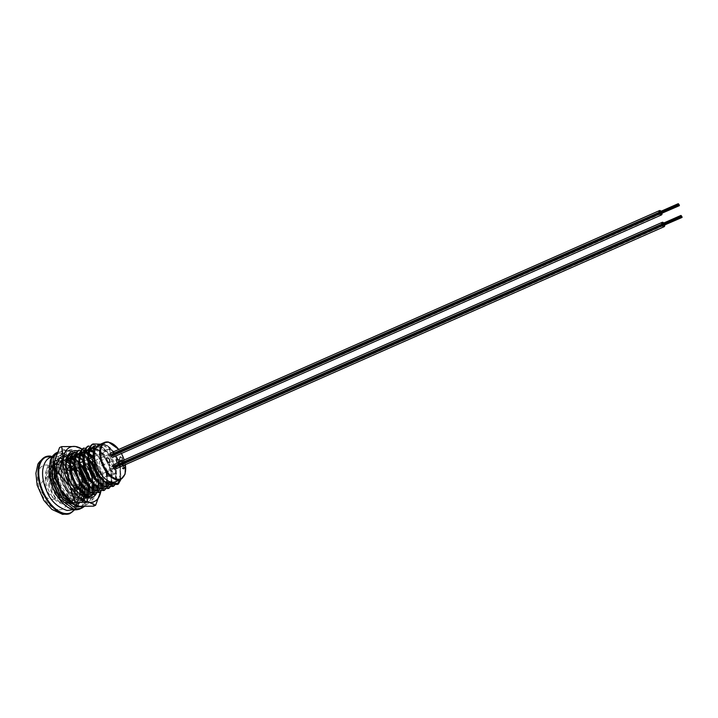 <?xml version="1.0" encoding="UTF-8"?>
<svg xmlns="http://www.w3.org/2000/svg" width="718" height="718" viewBox="0 0 718 718"><rect width="100%" height="100%" fill="white"/><g stroke="black" fill="none" stroke-linecap="round" stroke-linejoin="round"><path stroke-width="0.54" stroke-dasharray="3.59 2.69" d="M101.462 465.542A2.378 1.292 66.2 0 0 101.884 465.488A2.378 1.292 66.2 0 0 102.243 463.146A2.378 1.292 66.2 0 0 100.385 461.082A2.378 1.292 66.2 0 0 99.964 461.127A2.378 1.292 66.2 0 0 99.605 463.469A2.378 1.292 66.2 0 0 101.462 465.542M117.42 462.984A2.378 1.292 66.2 0 0 118.479 463.657A2.378 1.292 66.2 0 0 118.91 463.604A2.378 1.292 66.2 0 0 119.457 462.087M111.164 466.888A2.378 1.292 66.2 0 0 111.595 466.835A2.378 1.292 66.2 0 0 111.954 464.492A2.378 1.292 66.2 0 0 110.096 462.419A2.378 1.292 66.2 0 0 109.666 462.473A2.378 1.292 66.2 0 0 109.307 464.815A2.378 1.292 66.2 0 0 111.164 466.888M115.553 481.787A20.239 10.994 66.2 0 0 118.614 461.88A20.239 10.994 66.2 0 0 102.827 444.307A20.239 10.994 66.2 0 0 99.201 444.765M62.78 503.946A20.239 10.994 -113.8 0 1 46.984 486.382A20.239 10.994 -113.8 0 1 50.045 466.476A20.239 10.994 -113.8 0 1 53.67 466.018A20.239 10.994 -113.8 0 1 69.466 483.591A20.239 10.994 -113.8 0 1 66.406 503.498A20.239 10.994 -113.8 0 1 62.78 503.946M66.209 502.429A20.239 10.994 -113.8 0 1 50.413 484.865A20.239 10.994 -113.8 0 1 53.482 464.959A20.239 10.994 -113.8 0 1 57.099 464.51A20.239 10.994 -113.8 0 1 72.895 482.074A20.239 10.994 -113.8 0 1 69.834 501.981A20.239 10.994 -113.8 0 1 66.209 502.429M59.773 502.079C48.689 493.167 43.313 468.307 51.911 462.123L50.161 462.895A23.811 12.933 -113.8 0 0 47.379 481.491A23.811 12.933 -113.8 0 0 59.585 502.16L59.773 502.079C65.114 502.07 69.081 502.654 71.683 503.839C75.57 500.222 76.395 494.011 74.142 485.197L74.376 498.247L70.983 502.124L67.483 502.483L57.853 495.294L51.454 480.728L52.369 467.176L56.435 463.002L60.402 462.437L69.134 467.014M64.342 500.06C53.258 491.148 47.882 466.287 56.48 460.103L55.681 460.462C47.083 466.646 52.459 491.507 63.543 500.419L64.342 500.06C70.337 500.069 74.618 500.796 77.176 502.259L76.377 502.618C79.851 499.01 80.524 492.934 78.379 484.372L75.928 485.449L74.142 485.197L78.379 484.372M68.919 498.041C57.835 489.129 52.459 464.268 61.048 458.084L60.249 458.443C51.651 464.627 57.027 489.488 68.111 498.4L68.919 498.041C74.905 498.05 79.186 498.777 81.753 500.24L80.946 500.599C88.52 494.873 82.076 470.478 69.96 462.024L70.759 461.665L73.712 464.259M73.487 496.021C62.403 487.109 57.027 462.248 65.625 456.065L64.817 456.424C56.219 462.607 61.604 487.468 72.689 496.38L73.487 496.021C79.483 496.021 83.755 496.757 86.322 498.22L85.523 498.579C93.089 492.853 86.645 468.459 74.528 460.005L75.336 459.646L78.28 462.239M94.668 494.54C102.234 488.814 95.79 464.42 83.674 455.966C77.293 456.19 72.536 455.67 69.395 454.404C60.797 460.588 66.173 485.449 77.257 494.361L78.065 494.002L74.035 489.595L66.63 472.982L66.083 463.056M69.134 466.278L66.191 463.684L63.722 464.779A23.811 12.933 -113.8 0 1 75.928 485.449M69.727 466.888L79.177 484.013L80.38 490.95M80.416 491.74L79.357 498.956L77.176 502.259M74.349 464.923L79.994 472.812M83.073 479.795L84.948 488.931M84.993 489.721L84.805 493.508M84.706 494.146L83.934 496.937L81.753 500.24M78.917 462.904L81.726 466.323M87.65 477.766L89.526 486.912M89.562 487.701L89.382 491.489M89.274 492.126L87.713 496.515M87.345 497.062L86.322 498.22M90.091 496.56C97.666 490.834 91.213 466.44 79.106 457.985L79.904 457.626L82.848 460.22M83.494 460.884L89.14 468.773M92.218 475.747L94.094 484.892M94.13 485.682L93.95 489.47M93.852 490.107L92.281 494.496M83.674 455.966L84.482 455.607L87.425 458.201M88.063 458.865L90.872 462.284M97.468 475.926L98.33 479.884M98.554 481.527L98.671 482.873M98.707 483.663L98.528 487.45M98.42 488.087L96.858 492.476A25.157 13.66 66.2 0 0 97.253 476.474A25.157 13.66 66.2 0 0 96.041 472.345M99.237 492.521C106.811 486.795 100.358 462.401 88.251 453.947L89.05 453.588C85.918 452.322 81.152 451.801 74.771 452.026M92.748 456.971L102.037 473.916L103.239 480.854M103.275 481.643L103.096 485.431M102.997 486.068L101.426 490.457M103.814 490.502C111.38 484.776 104.936 460.382 92.819 451.927L93.627 451.568L98.07 455.795L106.614 471.897L107.664 483.411M107.565 484.049L105.995 488.437M108.382 488.482C115.957 482.756 109.504 458.362 97.397 449.908L98.195 449.549L102.647 453.776L111.182 469.877L111.362 484.821L110.572 486.418M112.95 486.463C120.525 480.728 114.081 456.343 101.965 447.888L102.773 447.529L107.215 451.757L115.76 467.858L115.939 482.801L115.14 484.399M117.528 484.444C125.094 478.709 118.649 454.323 106.542 445.869L107.341 445.51L111.793 449.737L120.328 465.838L120.974 479.391M120.068 479.795L119.87 465.004L112.322 450.949L101.543 444.262L97.585 444.828L94.202 447.799M111.604 484.147L115.517 480.073L115.293 467.023L107.754 452.968L96.975 446.282L95.108 446.282M89.535 449.962L88.188 453.004M107.036 486.167L109.603 484.417M109.98 483.923L110.949 482.092L110.725 469.042L103.177 454.988L93.861 448.562M90.055 448.373L89.328 448.544M84.957 451.981L83.611 455.024M102.459 488.186L105.025 486.436M105.402 485.942L106.363 484.147M106.713 483.106L106.147 471.062L98.608 457.007L92.927 452.143M89.364 450.608L88.691 450.446M85.487 450.392L84.76 450.563M80.389 454L79.043 457.043M97.89 490.206L100.457 488.455M100.834 487.962L101.965 485.691M102.144 485.126L102.701 481.168M102.71 480.288L101.579 473.081L94.031 459.026L92.38 457.285M88.817 454.44L88.072 454M87.937 453.92L84.123 452.466M80.919 452.412L80.183 452.582M75.812 456.02L74.466 459.062M93.313 492.225L95.889 490.475M96.266 489.981L97.397 487.71M97.567 487.145L98.133 483.187M98.133 482.308L98.07 480.97M97.98 480.037L97.253 476.025M90.594 462.41L87.811 459.305M87.416 458.937L83.503 456.02M83.369 455.939L79.545 454.485M76.341 454.431L75.614 454.602M71.244 458.039L69.897 461.082M88.745 494.244L91.312 492.494M91.689 492.001L92.819 489.73M92.999 489.164L93.555 485.206M93.564 484.327L91.689 474.777M89.508 469.841L83.234 461.324M82.848 460.956L78.926 458.039M78.792 457.958L74.977 456.504M71.773 456.451L71.037 456.621M66.666 460.058L66.083 461.118L65.167 474.67L71.567 489.236L81.206 496.425L83.835 496.362M84.177 496.264L86.743 494.514M87.12 494.02L88.251 491.749M88.422 491.184L88.987 487.226M88.987 486.346L87.111 476.797M81.448 466.449L78.666 463.343M78.271 462.975L74.358 460.058M74.223 459.978L70.4 458.524M67.196 458.47L65.58 458.964L61.515 463.137L60.599 476.689L66.998 491.256L76.629 498.445L80.129 498.086L83.683 493.769M83.853 493.212L84.419 489.245M84.419 488.366L82.543 478.816M80.362 473.88L74.098 465.363M73.703 464.995L69.781 462.078M69.646 461.997L64.97 460.417L61.003 460.983L56.937 465.156L56.022 478.709L62.421 493.275L72.06 500.464L75.552 500.105L78.944 496.228L79.842 491.265M79.842 490.385L79.779 489.048M79.734 488.491L78.72 483.178L71.172 469.123L69.233 467.104M66.191 463.684C63.049 462.428 58.293 461.907 51.911 462.123M70.759 461.665C67.627 460.4 62.861 459.888 56.48 460.103M75.336 459.646C72.195 458.38 67.438 457.869 61.048 458.084M79.904 457.626C76.772 456.361 72.006 455.84 65.625 456.065M84.482 455.607C81.34 454.341 76.584 453.821 70.193 454.045M93.627 451.568L88.718 450.348M98.195 449.549C95.054 448.283 90.297 447.763 83.916 447.987M102.773 447.529C99.631 446.264 94.866 445.743 88.485 445.968M107.341 445.51L102.109 444.245M87.686 446.327C90.818 447.583 95.584 448.104 101.965 447.888M83.108 448.346C86.25 449.603 91.007 450.123 97.397 449.908M78.54 450.365C81.672 451.631 86.438 452.143 92.819 451.927M73.963 452.385C77.104 453.65 81.861 454.162 88.251 453.947M83.333 496.165L77.257 494.361M64.817 456.424C67.959 457.689 72.724 458.21 79.106 457.985M85.523 498.579C79.527 498.57 75.255 497.843 72.689 496.38M60.249 458.443C63.39 459.708 68.147 460.229 74.528 460.005M80.946 500.599C74.959 500.59 70.678 499.863 68.111 498.4M55.681 460.462C58.813 461.728 63.579 462.248 69.96 462.024M76.377 502.618C70.382 502.618 66.11 501.882 63.543 500.419M119.87 465.004C116.37 453.255 110.743 446.183 102.988 443.805L98.707 444.325L94.641 448.508L93.726 462.051L100.125 476.617L109.764 483.815L113.256 483.456L116.648 479.57L116.424 466.529L108.876 452.466L98.106 445.779L95.377 445.932M88.79 454.826L89.158 464.07L95.557 478.637L105.187 485.835L108.687 485.476L110.267 484.399M110.635 484.022L112.08 481.59L111.846 468.549L104.307 454.485L94.157 447.888M90.154 448.14L89.364 448.463M84.221 456.845L84.58 466.099L90.98 480.656L100.619 487.854L104.11 487.495L105.699 486.418M106.058 486.041L107.233 484.246M107.592 483.385L107.278 470.568L99.73 456.504L93.098 451.119M89.544 449.899L88.879 449.809M85.577 450.159L84.787 450.482M79.653 458.865L80.012 468.118L86.411 482.675L96.041 489.873L99.542 489.514L101.13 488.437M101.489 488.06L102.782 485.996M103.015 485.404L103.751 482.011M103.796 481.41L102.701 472.588L95.162 458.533L92.712 456.047M88.906 453.336L88.188 452.977M84.975 451.918L84.302 451.828M81.008 452.178L80.219 452.502M75.076 460.884L75.435 470.137L81.843 484.695L91.473 491.893L94.964 491.534L96.553 490.457M96.912 490.08L98.204 488.016M98.447 487.423L99.183 484.031M99.228 483.429L98.375 475.522M97.738 473.306L94.659 466.332M91.716 461.916L88.933 458.802M88.888 458.757L88 457.949M87.452 457.474L83.62 454.997M80.425 453.947L79.734 453.848M76.431 454.198L75.641 454.521M70.508 462.904L70.867 472.157L77.266 486.714L86.896 493.912L90.396 493.553L91.985 492.476M92.344 492.108L93.636 490.035M93.87 489.443L94.605 486.05M94.65 485.449L93.807 477.551M93.169 475.325L90.091 468.351M88.197 465.354L83.432 459.969M82.875 459.493L79.043 457.016M75.848 455.966L75.157 455.867M71.863 456.217L71.073 456.54M66.065 464.169L66.298 474.176L72.697 488.734L82.328 495.932L85.828 495.573L87.408 494.496M87.775 494.128L89.059 492.063M89.301 491.462L90.037 488.069M90.082 487.468L89.229 479.57M88.592 477.344L85.514 470.371M82.57 465.955L79.788 462.841M79.743 462.796L78.854 461.988M78.307 461.512L74.475 459.035M71.261 457.976L70.588 457.887M67.295 458.237L62.637 462.643L61.721 476.196L68.12 490.753L77.759 497.951L81.251 497.592L84.491 494.083M84.724 493.481L85.46 490.089M85.514 489.488L84.661 481.59M84.024 479.364L80.946 472.39M79.052 469.392L74.286 464.007M73.73 463.532L69.897 461.055M66.702 460.005L62.134 460.48L58.068 464.663L57.153 478.215L63.552 492.772L73.182 499.97L76.682 499.611L80.075 495.725L80.892 492.108M80.937 491.507L80.972 490.385M80.82 487.621L79.842 482.684L72.303 468.63L69.718 466.027M69.161 465.551L61.524 461.934L57.557 462.5L53.491 466.682L52.576 480.234L58.975 494.792L68.614 501.99L72.105 501.631L75.498 497.745L75.273 484.704M102.988 443.805L101.92 443.562M92.254 444.307C95.395 445.564 100.152 446.084 106.542 445.869M63.722 464.779L50.161 462.895M59.585 502.16L71.683 503.839M121.997 458.865L122.096 457.797L120.005 456.576L119.107 459.224L119.852 459.789L119.439 459.098L120.032 457.151L121.809 458.03L121.997 458.865L122.554 458.775L122.096 457.797M122.284 457.725L120.005 456.576L119.305 459.161L119.771 460.005L119.978 457.178L121.809 458.03M123.388 461.638A20.239 10.994 -113.8 0 0 123.245 461.144L121.234 461.342L121.566 460.417L123.038 459.834A20.616 11.201 -113.8 0 0 122.859 459.332L119.762 460.705A20.616 11.201 -113.8 0 1 119.933 461.207L121.27 460.615A20.616 11.201 -113.8 0 1 121.279 460.624L121.189 461.647L122.374 462.195L123.604 461.647L121.925 462.293L121.189 461.647M123.245 461.144L121.234 461.342L123.038 459.834M120.974 461.656L121.064 460.66A20.239 10.994 -113.8 0 1 121.064 460.66L119.727 461.234A20.239 10.994 -113.8 0 0 119.547 460.741L122.652 459.376A20.239 10.994 -113.8 0 1 122.823 459.861M121.028 464.223L120.866 463.586L121.028 464.223M121.216 463.783L121.252 464.25L121.216 463.783M123.604 462.428A20.239 10.994 -113.8 0 1 123.729 462.922L121.629 463.846A20.239 10.994 -113.8 0 0 121.504 463.352L123.828 462.446L121.504 463.352M124.313 465.937A20.239 10.994 -113.8 0 0 124.241 465.461L122.329 465.659L122.76 464.752L124.25 464.25A20.616 11.201 -113.8 0 0 124.142 463.747L122.042 464.681A20.616 11.201 -113.8 0 1 122.132 465.076L122.266 466.027L123.325 466.565L124.555 466.027L123.325 466.565L122.033 465.964L123.092 466.485L122.033 465.964L122.491 464.968M124.241 465.461L123.29 466.063L122.329 465.659L124.25 464.25M122.257 464.914L121.898 465.022A20.239 10.994 -113.8 0 0 121.818 464.636L123.909 463.711A20.239 10.994 -113.8 0 1 124.017 464.196M123.299 469.034L124.564 468.522A20.239 10.994 -113.8 0 0 124.537 468.082L123.837 466.754L123.209 468.594L122.5 467.553L122.365 468.477L123.299 469.034M123.451 468.719L122.742 467.651L122.607 468.594L123.541 469.168L124.806 468.657A20.616 11.201 -113.8 0 0 124.779 468.208L123.837 466.754L123.209 468.594M123.164 468.612L122.679 468.262L123.164 468.612M124.761 467.364L124.079 466.853L124.761 467.364M123.792 468.342L124.088 467.355L124.034 468.468M123.29 466.063L122.563 465.731L123.29 466.063M124.483 465.533A20.616 11.201 -113.8 0 1 124.555 466.027M121.728 463.379A20.616 11.201 -113.8 0 1 121.863 463.873L121.629 463.846M121.863 463.873L123.729 462.922M123.828 462.446A20.616 11.201 -113.8 0 1 123.954 462.948M122.266 461.665L121.45 461.324L122.266 461.665M123.46 461.144A20.616 11.201 -113.8 0 1 123.604 461.647M122.006 457.958L122.204 458.82M106.982 471.834A1.983 1.077 66.2 0 0 106.632 471.879A1.983 1.077 66.2 0 0 106.246 473.53A1.983 1.077 66.2 0 0 107.879 475.558A1.983 1.077 66.2 0 0 108.23 475.513A1.983 1.077 66.2 0 0 108.624 473.862A1.983 1.077 66.2 0 0 106.982 471.834M77.598 489.021A1.983 1.077 -113.8 0 1 77.4 489.021A1.983 1.077 -113.8 0 1 76.853 488.77A1.983 1.077 -113.8 0 1 75.695 486.598M76.054 485.395A1.983 1.077 -113.8 0 1 76.153 485.341A1.983 1.077 -113.8 0 1 76.503 485.296A1.983 1.077 -113.8 0 1 78.02 486.912A1.983 1.077 -113.8 0 1 77.858 488.913A11.901 6.462 66.2 0 0 77.894 488.913M67.079 472.229A11.901 6.462 66.2 0 0 76.853 488.77A11.901 6.462 66.2 0 0 77.364 488.868A11.901 6.462 66.2 0 0 77.858 488.913M70.579 466.601A11.901 6.462 66.2 0 0 69.879 466.826A11.901 6.462 66.2 0 0 69.772 466.871L69.879 466.826M73.218 470.084A1.983 1.077 66.2 0 0 73.631 468.54A1.983 1.077 66.2 0 0 72.518 466.655A11.901 6.462 66.2 0 0 72.006 466.556A11.901 6.462 66.2 0 0 71.504 466.52M102.45 452.95A1.983 1.077 66.2 0 0 102.1 452.995A1.983 1.077 66.2 0 0 101.705 454.647A1.983 1.077 66.2 0 0 103.347 456.666A1.983 1.077 66.2 0 0 103.697 456.621A1.983 1.077 66.2 0 0 104.083 454.97A1.983 1.077 66.2 0 0 102.45 452.95M78.54 488.877A11.901 6.462 66.2 0 0 79.492 488.608A11.901 6.462 66.2 0 0 81.43 477.29A11.901 6.462 66.2 0 0 72.518 466.655A1.983 1.077 66.2 0 0 71.971 466.413M109.558 449.674L107.179 449.351L108.427 454.557L110.805 454.88L109.558 449.674L103.464 452.367L101.085 452.044L102.333 457.249L104.711 457.572L103.464 452.367M110.805 454.88L104.711 457.572M107.179 449.351L101.085 452.044M108.427 454.557L102.333 457.249M105.618 470.927L106.865 476.133L109.244 476.465L108.624 473.862L107.996 471.259L105.618 470.927L111.712 468.235L112.959 473.44L106.865 476.133M112.959 473.44L115.347 473.772L114.09 468.567L107.996 471.259M115.347 473.772L109.244 476.465M114.09 468.567L111.712 468.235M111.299 454.494L111.478 455.23L111.299 454.494M660.255 213.237L111.443 455.239L660.255 213.237L659.869 211.792M678.465 204.307L111.425 454.35L111.927 456.163L111.425 454.35L660.237 212.357M660.013 213.031L111.317 455.383L659.887 212.681M660.587 213.82L111.927 456.163L660.587 213.82L660.309 213.219M111.972 455.652L111.757 454.934L111.972 455.652M660.632 213.3L660.246 211.855L660.748 213.659L111.999 455.643L678.887 205.249M679.048 205.492L112.25 455.858L111.748 454.045L112.25 455.858L111.918 454.772L112.214 455.858L660.91 213.506L660.578 212.429L660.91 213.506M112.457 456.074L112.08 454.62L112.457 456.074M661.152 213.722L112.493 456.065L661.009 213.632M661.036 213.354L679.291 205.303M111.793 454.916L111.586 454.198L111.793 454.916M660.946 212.995L660.74 212.277L660.946 212.995L112.322 455.338L679.201 204.935M679.273 204.818L112.322 454.835L661.134 212.833M112.798 457.285A2.378 1.292 66.2 0 0 113.157 454.943A2.378 1.292 66.2 0 0 111.299 452.87A2.378 1.292 66.2 0 0 110.877 452.923M661.996 213.345A2.378 1.292 66.2 0 0 661.072 211.254M660.013 212.528L678.304 204.459M678.941 204.235L660.74 212.277M113.991 466.251L114.288 467.346L113.875 465.901L662.624 223.917L113.965 466.26M680.906 215.849L114.027 466.242L662.57 223.549M681.158 216.064L114.117 466.108L114.62 467.921L114.117 466.108L662.929 224.106M662.947 224.994L114.288 467.346L662.947 224.994L662.651 223.908M662.705 224.788L114.009 467.14L662.579 224.429M663.288 225.569L114.62 467.921L663.288 225.569L663.001 224.976M114.665 467.4L114.449 466.682L114.665 467.4M663.324 225.057L662.938 223.603L663.441 225.416L114.692 467.4L681.579 217.007M681.741 217.249L114.943 467.606L114.44 465.803L114.943 467.606L114.611 466.529L114.907 467.615L663.603 225.264L663.27 224.187L663.603 225.264M115.158 467.822L114.772 466.377L115.158 467.822M663.845 225.47L115.185 467.822L663.701 225.389M663.728 225.111L663.432 224.025L663.728 225.111L115.104 467.454L681.983 217.06M114.485 466.673L114.279 465.955L114.485 466.673M681.965 216.576L115.015 466.583L663.827 224.59M115.49 469.034A2.378 1.292 66.2 0 0 115.849 466.691A2.378 1.292 66.2 0 0 113.991 464.627A2.378 1.292 66.2 0 0 113.57 464.681M664.688 225.102A2.378 1.292 66.2 0 0 663.764 223.011M662.741 224.267L680.996 216.217M681.633 215.983L663.432 224.025M86.896 476.384A25.157 13.66 -113.8 0 1 88.861 492.404A25.157 13.66 -113.8 0 1 78.684 501.99A25.157 13.66 -113.8 0 1 57.952 476.33A25.157 13.66 -113.8 0 1 67.366 454.844A25.157 13.66 -113.8 0 1 73.353 457.294A25.157 13.66 -113.8 0 1 78.298 461.611M78.872 462.248A25.157 13.66 -113.8 0 1 81.897 466.251M68.982 455.822A23.532 12.78 -113.8 0 1 74.582 458.111A23.532 12.78 -113.8 0 1 78.325 461.216M78.845 461.755A23.532 12.78 -113.8 0 1 79.734 462.733M79.815 462.832A23.532 12.78 -113.8 0 1 82.301 466.072M88.009 478.394A23.532 12.78 -113.8 0 1 89.337 486.714M89.346 487.522A23.532 12.78 -113.8 0 1 89.086 490.95A23.532 12.78 -113.8 0 1 79.572 499.916A23.532 12.78 -113.8 0 1 60.24 476.196A23.532 12.78 -113.8 0 1 68.632 455.777M73.963 452.807A23.532 12.78 66.2 0 0 73.46 452.852M88.673 496.973A23.532 12.78 -113.8 0 1 82.893 498.454A23.532 12.78 -113.8 0 1 64.028 476.447A23.532 12.78 -113.8 0 1 69.852 454.359A23.532 12.78 66.2 0 0 66.11 461.853A23.532 12.78 66.2 0 0 66.819 472.974A23.532 12.78 66.2 0 0 80.622 494.693A23.532 12.78 66.2 0 0 81.224 495.07M91.042 462.212A25.157 13.66 66.2 0 0 88.018 458.21M87.443 457.572A25.157 13.66 66.2 0 0 77.804 451.066M95.916 486.463A23.532 12.78 66.2 0 0 95.036 476.887A23.532 12.78 66.2 0 0 83.441 456.854M80.533 454.736A23.532 12.78 66.2 0 0 79.617 454.225M78.136 453.552A23.532 12.78 66.2 0 0 76.377 453.013M69.736 451.281A27.589 14.979 -113.8 0 1 92.478 479.427A27.589 14.979 -113.8 0 1 82.148 502.986A27.589 14.979 -113.8 0 1 59.397 474.84A27.589 14.979 -113.8 0 1 69.736 451.281M85.469 501.514A27.589 14.979 66.2 0 0 95.799 477.955A27.589 14.979 66.2 0 0 73.056 449.818A27.589 14.979 66.2 0 0 62.726 473.368A27.589 14.979 66.2 0 0 85.469 501.514M93.026 494.514A23.532 12.78 66.2 0 0 95.198 490.412M95.359 489.82A23.532 12.78 66.2 0 0 95.88 486.912M72.24 454.341A23.532 12.78 -113.8 0 1 72.312 454.35A23.532 12.78 -113.8 0 1 82.848 461.028M83.144 461.36A23.532 12.78 -113.8 0 1 92.523 483.142M92.595 487.953A23.532 12.78 -113.8 0 1 92.487 488.976M92.407 489.532A23.532 12.78 -113.8 0 1 89.158 496.551M80.838 448.256L82.247 449.495L80.174 450.41L66.334 450.545L59.576 447.547M82.247 449.495L94.273 462.58L99.237 478.798L97.163 479.714L85.128 466.619L80.174 450.41M99.237 478.798L100.897 490.924A29.752 16.155 -113.8 0 1 100.834 491.3M93.555 506.163L91.823 494.505L97.163 479.714M101.202 485.323A29.752 16.155 -113.8 0 1 100.969 490.457A29.752 16.155 -113.8 0 1 100.897 490.915L100.897 490.924M91.15 457.824A29.752 16.155 -113.8 0 1 94.273 462.58A29.752 16.155 -113.8 0 1 100.466 478.942L96.679 480.611M101.13 483.905A29.752 16.155 -113.8 0 1 101.184 484.758M83.405 449.98A29.752 16.155 -113.8 0 1 84.347 450.689M84.616 450.913A29.752 16.155 -113.8 0 1 85.146 451.344M86.842 452.878A29.752 16.155 -113.8 0 1 87.928 453.982M88.063 454.126A29.752 16.155 -113.8 0 1 88.79 454.925M54.362 461.503A29.752 16.155 -113.8 0 1 66.334 450.545A29.752 16.155 -113.8 0 1 85.128 466.619A29.752 16.155 -113.8 0 1 91.823 494.505A29.752 16.155 -113.8 0 1 79.725 506.298A29.752 16.155 -113.8 0 1 72.644 503.399M62.69 455.921A1.427 1.14 -82.1 0 0 64.108 456.774L65.939 455.966A1.427 1.14 -82.1 0 0 66.711 454.144L66.119 451.667A1.418 1.131 -82.1 0 0 64.71 450.832L62.87 451.64A1.427 1.131 -82.1 0 0 62.098 453.453L62.69 455.921L52.719 461.845L51.786 478.933L60.124 497.305L72.563 506.334L74.852 506.423M69.413 463.2L60.779 458.138L60.384 455.715L61.272 453.929L63.112 453.121L64.405 453.929L64.799 456.352L63.911 458.156L61.461 459.017L69.323 463.801M84.114 506.603L86.824 502.483L86.824 483.25L76.117 462.545L63.112 453.121L69.538 455.858L76.18 461.737L80.443 467.346M58.095 509.717A23.811 12.933 -113.8 0 1 38.467 485.431A23.811 12.933 -113.8 0 1 47.379 465.102A23.811 12.933 -113.8 0 1 67.016 489.389A23.811 12.933 -113.8 0 1 58.095 509.717M108.086 441.992A20.239 10.994 -113.8 0 1 123.873 459.556A20.239 10.994 -113.8 0 1 120.812 479.462M125.327 464.69A19.646 10.662 66.2 0 0 124.196 459.987M121.378 453.489A19.646 10.662 66.2 0 0 118.739 449.45M74.349 509.762A30.461 16.541 66.2 0 0 73.855 479.462A30.461 16.541 66.2 0 0 52.279 456.603M50.879 456.172A30.937 16.801 -113.8 0 1 75.237 483.699A30.937 16.801 -113.8 0 1 69.61 513.738M45.602 486.418A11.901 6.462 66.2 0 0 55.421 498.561A11.901 6.462 66.2 0 0 57.548 498.301A11.901 6.462 66.2 0 0 59.872 488.402A11.901 6.462 66.2 0 0 50.063 476.249A11.901 6.462 66.2 0 0 47.926 476.519A11.901 6.462 66.2 0 0 45.602 486.418M64.108 456.774L59.423 457.42L54.649 462.392L53.733 478.565L61.604 495.959L68.605 502.618M74.492 504.628L77.616 504.045L81.789 499.342L82.947 493.419M82.956 492.862L82.956 491.983M82.444 486.903L81.699 483.609L72.832 466.655L69.691 463.451M77.212 505.786L81.529 500.859L81.457 484.21L72.114 466.278L60.779 458.138M62.098 453.453C38.548 448.956 51.759 507.07 73.155 508.802C93.977 513.738 82.758 460.839 60.384 455.715M62.87 451.64L57.207 452.412L59.047 451.604L57.09 452.744M79.824 509.062L84.975 503.3L84.975 484.067L74.277 463.352L61.272 453.929M64.71 450.832L65.212 450.751M66.119 451.667L55.017 458.596M82.076 506.522L87.084 500.985L87.856 486.158M87.551 484.677L86.519 480.764M80.587 468.01L74.34 460.229M74.196 460.085L64.405 453.929M66.711 454.144L56.749 460.067L55.807 477.156L57.691 483.645M70.759 502.035L76.593 504.557L85.55 499.082L86.654 494.505M86.707 493.948L86.797 490.986M86.779 490.511L85.182 481.356M85.164 481.293L80.29 470.308M78.756 467.921L74.25 462.455M73.855 462.069L64.799 456.352M65.939 455.966L61.254 456.612L56.48 461.584L55.564 477.757L63.426 495.151L75.175 503.704L79.438 503.237L83.62 498.534L83.53 482.801L74.663 465.847L69.87 461.279M69.843 461.261L63.911 458.156M101.884 465.488L109.199 462.257M111.595 466.835L118.91 463.604M50.045 466.476L53.482 464.959M98.707 444.325L97.585 444.828M113.256 483.456L112.134 483.95M108.687 485.476L107.556 485.969M104.11 487.495L102.988 487.989M99.542 489.514L98.411 490.008M94.964 491.534L93.843 492.027M90.396 493.553L89.274 494.047M85.828 495.573L84.697 496.066M66.702 458.461L65.58 458.964M81.251 497.592L80.129 498.086M62.134 460.48L61.003 460.983M76.682 499.611L75.552 500.105M57.557 462.5L56.435 463.002M72.105 501.631L70.983 502.124M66.406 503.498L69.834 501.981M125.435 464.645L124.286 459.951M121.468 453.453L118.838 449.405M52.432 456.397L64.297 464.151L73.9 479.382L77.831 496.65L74.663 509.807M109.666 462.473L116.98 459.242M99.964 461.127L107.278 457.896M106.632 471.879L98.913 475.289M97.998 475.693L94.336 477.308M93.43 477.712L89.768 479.328M88.852 479.732L85.191 481.347M84.284 481.751L80.622 483.367M79.707 483.77L76.153 485.341M77.876 489.317L57.548 498.301A11.901 11.901 0 0 1 40.953 489.057A11.901 11.901 0 0 1 47.926 476.519L69.134 467.158M102.1 452.995L92.757 457.115M88.888 458.829L88.09 459.179M87.425 459.475L83.512 461.198M79.743 462.868L78.944 463.218M78.289 463.514L74.376 465.237M103.697 456.621L93.304 461.216M89.499 462.895L88.691 463.254M87.856 463.622L84.123 465.273M80.353 466.933L79.545 467.292M78.711 467.66L74.977 469.312M78.63 488.985L79.492 488.608M108.23 475.513L101.256 478.592M95.907 480.952L92.11 482.631M91.33 482.972L87.533 484.65M86.761 485L82.965 486.669M82.184 487.019L78.397 488.689M659.995 212.142L678.214 204.091M660.327 212.716L678.546 204.675M660.165 212.878L678.393 204.827M660.416 213.084L678.636 205.034M660.506 213.452L678.725 205.402M660.748 213.659L678.887 205.653M660.82 213.138L679.04 205.097M660.578 212.932L678.797 204.881M660.488 212.564L678.707 204.513M660.398 212.196L678.618 204.154M660.56 212.043L678.779 203.993M660.641 212.411L678.869 204.361M660.731 212.779L678.959 204.729M660.892 212.618L679.111 204.576M660.982 212.483L679.183 204.442M660.829 212.636L679.031 204.594M660.578 212.429L678.779 204.388M660.488 212.061L678.698 204.02M660.407 211.693L678.241 203.822M660.246 211.855L678.268 203.885M660.336 212.214L678.537 204.172M660.416 212.582L678.627 204.54M660.668 212.797L678.869 204.756M660.91 213.004L679.12 204.962M661 213.372L679.201 205.33M660.757 213.156L678.959 205.115M660.596 213.318L678.797 205.276M660.506 212.95L678.707 204.908M660.345 213.102L678.555 205.061M660.434 213.47L111.775 455.813L660.434 213.47M660.102 212.896L678.304 204.854M660.264 212.734L678.465 204.693M659.86 212.681L111.2 455.032L659.86 212.681M660.174 212.375L678.375 204.334M659.923 212.16L111.263 454.512L659.923 212.16M660.084 212.007L678.286 203.966M659.842 211.792L111.182 454.144L659.842 211.792M663.019 224.474L681.238 216.423M662.858 224.626L681.086 216.585M663.109 224.842L681.328 216.791M663.199 225.21L681.418 217.159M663.441 225.416L681.579 217.41M663.513 224.896L681.732 216.845M663.27 224.689L681.49 216.639M663.181 224.321L681.4 216.271M663.091 223.953L681.31 215.903M663.252 223.801L681.472 215.75M663.342 224.169L681.561 216.118M663.423 224.528L681.651 216.486M663.674 224.743L681.894 216.692M663.585 224.375L681.804 216.324M663.674 224.24L681.885 216.199M663.522 224.393L681.723 216.351M663.27 224.187L681.472 216.145M663.181 223.819L681.391 215.777M663.1 223.451L680.933 215.571M662.938 223.603L680.969 215.642M663.028 223.971L681.229 215.93M663.109 224.339L681.319 216.297M663.36 224.546L681.561 216.513M663.603 224.761L681.813 216.719M663.692 225.129L681.894 217.087M663.45 224.913L681.651 216.872M663.288 225.066L681.49 217.033M663.199 224.707L681.4 216.665M663.046 224.86L681.247 216.818M663.127 225.228L114.467 467.571L663.127 225.228M662.795 224.644L680.996 216.612M662.956 224.492L681.158 216.45M662.552 224.438L113.893 466.781L662.552 224.438M662.705 224.285L114.045 466.628L662.705 224.285M662.867 224.124L681.068 216.082M662.777 223.765L680.978 215.723M662.534 223.549L113.875 465.901L662.534 223.549M68.138 503.417L70.588 503.156C73.783 502.69 74.699 497.143 73.344 486.517C71.154 474.32 59.459 462.832 55.86 463.631L53.401 463.9C48.492 464.896 49.084 481.078 52.854 487.145C58.705 497.861 63.794 503.291 68.138 503.417M73.586 509.636L77.176 507.034M78.038 505.993L81.278 496.775L81.385 492.467M81.358 491.911L77.768 477.246L69.673 464.358M69.305 463.954L65.329 460.364L56.884 456.567L52.154 456.792M74.582 458.111L73.353 457.294M89.086 490.95L88.861 492.404M66.11 461.853L66.343 460.4M80.622 494.693L81.843 495.501M63.606 456.854L59.423 457.42L61.254 456.612L56.919 461.198L55.977 463.882L55.851 476.061L62.134 492.198M64.225 495.196L72.006 502.286L75.722 503.632L79.438 503.237L77.616 504.045L81.233 499.997L82.444 493.14M82.444 492.638L78.325 476.393L69.673 464.133M84.185 506.603L87.201 502.241L88.655 496.434L88.17 486.472M87.892 485.09L86.734 480.674"/><path stroke-width="1.08" d="M108.777 462.311A2.378 1.292 66.2 0 0 109.199 462.257A2.378 1.292 66.2 0 0 109.558 459.915A2.378 1.292 66.2 0 0 107.7 457.851A2.378 1.292 66.2 0 0 107.278 457.896A2.378 1.292 66.2 0 0 106.919 460.238A2.378 1.292 66.2 0 0 108.777 462.311M119.457 462.087A2.378 1.292 66.2 0 0 117.411 459.188A2.378 1.292 66.2 0 0 116.98 459.242A2.378 1.292 66.2 0 0 116.442 460.794A2.378 1.292 66.2 0 0 117.42 462.984M118.838 449.405L108.301 441.956L104.46 442.441L99.201 444.765A20.239 10.994 66.2 0 0 96.14 464.672A20.239 10.994 66.2 0 0 111.927 482.236A20.239 10.994 66.2 0 0 115.553 481.787L120.812 479.462A20.239 10.994 -113.8 0 1 117.187 479.911A20.239 10.994 -113.8 0 1 101.391 462.347A20.239 10.994 -113.8 0 1 104.46 442.441A20.239 10.994 -113.8 0 1 108.086 441.992M66.083 463.056L67.6 457.537L70.193 454.045L69.395 454.404M82.633 491.983C71.549 483.07 66.173 458.21 74.771 452.026L73.963 452.385C65.365 458.569 70.75 483.429 81.834 492.342L82.633 491.983C88.628 491.983 92.9 492.719 95.467 494.181L94.668 494.54C88.673 494.531 84.392 493.805 81.834 492.342M87.201 489.963C76.117 481.051 70.741 456.19 79.339 450.006L78.54 450.365C69.942 456.549 75.318 481.41 86.402 490.322L87.201 489.963C93.196 489.963 97.477 490.699 100.044 492.162L99.237 492.521C93.25 492.512 88.969 491.785 86.402 490.322M91.778 487.944C80.694 479.032 75.318 454.171 83.916 447.987L83.108 448.346C74.51 454.521 79.886 479.391 90.971 488.303L91.778 487.944C97.774 487.944 102.046 488.68 104.613 490.143L103.814 490.502C97.819 490.493 93.537 489.766 90.971 488.303M96.347 485.924C85.263 477.012 79.886 452.152 88.485 445.968L87.686 446.327C79.088 452.502 84.464 477.371 95.548 486.283L96.347 485.924C102.342 485.924 106.623 486.66 109.181 488.123L108.382 488.482C102.387 488.473 98.115 487.746 95.548 486.283M100.924 483.905C89.84 474.993 84.464 450.132 93.062 443.948L92.254 444.307C83.656 450.482 89.032 475.352 100.116 484.264L100.924 483.905C106.91 483.905 111.191 484.641 113.758 486.104L112.95 486.463C106.964 486.454 102.683 485.727 100.116 484.264M69.134 466.278L69.727 466.888M80.38 490.95L80.416 491.74M73.712 464.259L74.349 464.923M79.994 472.812L83.073 479.795M84.948 488.931L84.993 489.721M84.805 493.508L84.706 494.146M78.28 462.239L78.917 462.904M81.726 466.323L87.65 477.766M89.526 486.912L89.562 487.701M89.382 491.489L89.274 492.126M87.713 496.515L87.345 497.062M82.848 460.22L83.494 460.884M89.14 468.773L92.218 475.747M94.094 484.892L94.13 485.682M93.95 489.47L93.852 490.107M92.281 494.496L90.091 496.56L83.333 496.165M87.425 458.201L88.063 458.865M90.872 462.284L97.468 475.926M98.33 479.884L98.554 481.527M98.671 482.873L98.707 483.663M98.528 487.45L98.42 488.087M77.804 451.066A25.157 13.66 66.2 0 0 66.343 460.4A25.157 13.66 66.2 0 0 67.088 472.291A25.157 13.66 66.2 0 0 81.843 495.501A25.157 13.66 66.2 0 0 96.858 492.476L95.467 494.181M89.05 453.588L92.748 456.971M103.239 480.854L103.275 481.643M103.096 485.431L102.997 486.068M101.426 490.457L100.044 492.162M107.664 483.411L107.565 484.049M105.995 488.437L104.613 490.143M110.572 486.418L109.181 488.123M115.14 484.399L113.758 486.104M120.974 479.391L118.326 484.085L117.528 484.444C111.532 484.435 107.26 483.708 104.693 482.245L105.313 481.966A23.811 12.933 66.2 0 1 94.668 466.341C97.083 473.117 100.421 478.421 104.693 482.245M120.068 479.795L117.402 483.645L118.326 484.085M94.202 447.799L93.519 449.001L92.604 462.554L99.003 477.12L108.633 484.309L111.604 484.147M95.108 446.282L93.008 446.847L89.535 449.962M88.188 453.004L88.027 464.573L94.426 479.139L104.065 486.328L107.036 486.167M109.603 484.417L109.98 483.923M93.861 448.562L90.055 448.373M89.328 448.544L84.957 451.981M83.611 455.024L83.459 466.592L89.858 481.159L99.488 488.348L102.459 488.186M105.025 486.436L105.402 485.942M106.363 484.147L106.713 483.106M92.927 452.143L89.364 450.608M88.691 450.446L85.487 450.392M84.76 450.563L80.389 454M79.043 457.043L78.881 468.612L85.289 483.178L94.92 490.367L97.89 490.206M100.457 488.455L100.834 487.962M101.965 485.691L102.144 485.126M102.701 481.168L102.71 480.288M92.38 457.285L88.817 454.44M84.123 452.466L80.919 452.412M80.183 452.582L75.812 456.02M74.466 459.062L74.313 470.631L80.712 485.197L90.342 492.386L93.313 492.225M95.889 490.475L96.266 489.981M97.397 487.71L97.567 487.145M98.133 483.187L98.133 482.308M98.07 480.97L97.98 480.037M97.253 476.025L90.594 462.41M79.545 454.485L76.341 454.431M75.614 454.602L71.244 458.039M69.897 461.082L69.745 472.65L76.144 487.217L85.774 494.406L88.745 494.244M91.312 492.494L91.689 492.001M92.819 489.73L92.999 489.164M93.555 485.206L93.564 484.327M91.689 474.777L89.508 469.841M74.977 456.504L71.773 456.451M71.037 456.621L66.666 460.058M86.743 494.514L87.12 494.02M88.251 491.749L88.422 491.184M88.987 487.226L88.987 486.346M87.111 476.797L81.448 466.449M70.4 458.524L67.196 458.47M83.683 493.769L83.853 493.212M84.419 489.245L84.419 488.366M82.543 478.816L80.362 473.88M79.842 491.265L79.842 490.385M79.779 489.048L79.734 488.491M79.869 494.029L90.899 496.201M88.718 450.348L82.292 449.971M102.109 444.245L93.062 443.948M95.377 445.932L94.139 446.345L90.073 450.527L88.79 454.826M94.157 447.888L90.154 448.14M89.364 448.463L85.496 452.546L84.221 456.845M107.233 484.246L107.592 483.385M93.098 451.119L89.544 449.899M88.879 449.809L85.577 450.159M84.787 450.482L80.928 454.566L79.653 458.865M102.782 485.996L103.015 485.404M103.751 482.011L103.796 481.41M92.712 456.047L88.906 453.336M88.188 452.977L84.975 451.918M84.302 451.828L81.008 452.178M80.219 452.502L76.35 456.585L75.076 460.884M98.204 488.016L98.447 487.423M99.183 484.031L99.228 483.429M98.375 475.522L97.738 473.306M94.659 466.332L91.716 461.916M88 457.949L87.452 457.474M83.62 454.997L80.425 453.947M79.734 453.848L76.431 454.198M75.641 454.521L71.782 458.605L70.508 462.904M93.636 490.035L93.87 489.443M94.605 486.05L94.65 485.449M93.807 477.551L93.169 475.325M90.091 468.351L88.197 465.354M83.432 459.969L82.875 459.493M79.043 457.016L75.848 455.966M75.157 455.867L71.863 456.217M71.073 456.54L67.214 460.624L66.065 464.169M89.059 492.063L89.301 491.462M90.037 488.069L90.082 487.468M89.229 479.57L88.592 477.344M85.514 470.371L82.57 465.955M78.854 461.988L78.307 461.512M74.475 459.035L71.261 457.976M70.588 457.887L67.295 458.237M84.491 494.083L84.724 493.481M85.46 490.089L85.514 489.488M84.661 481.59L84.024 479.364M80.946 472.39L79.052 469.392M74.286 464.007L73.73 463.532M69.897 461.055L66.702 460.005M80.892 492.108L80.937 491.507M80.972 490.385L80.82 487.621M69.718 466.027L69.161 465.551M101.92 443.562L93.484 449.612L94.668 466.341M117.402 483.645L105.313 481.966M75.695 486.598A1.983 1.077 -113.8 0 1 76.054 485.395M71.971 466.413A1.983 1.077 66.2 0 0 71.62 466.458A1.983 1.077 66.2 0 0 71.504 466.52A11.901 6.462 66.2 0 0 70.579 466.601M69.134 467.158L69.772 466.871A11.901 6.462 66.2 0 0 67.079 472.229M71.504 466.52A1.983 1.077 66.2 0 0 71.351 468.513A1.983 1.077 66.2 0 0 72.868 470.128A1.983 1.077 66.2 0 0 73.218 470.084L74.977 469.312M77.894 488.913A11.901 6.462 66.2 0 0 78.54 488.877M659.887 212.681L678.232 204.971M660.057 213.013L678.51 205.177M660.309 213.219L660.587 213.82L678.806 205.761M661.009 213.632L679.408 205.653L679.075 204.576L679.408 205.653M661.072 211.254A2.378 1.292 66.2 0 0 659.959 210.527A2.378 1.292 66.2 0 0 659.537 210.58A2.378 1.292 66.2 0 0 659.178 212.923A2.378 1.292 66.2 0 0 661.036 214.987A2.378 1.292 66.2 0 0 661.457 214.933A2.378 1.292 66.2 0 0 661.996 213.345M659.537 210.58L110.877 452.923A2.378 1.292 66.2 0 0 110.518 455.266A2.378 1.292 66.2 0 0 112.376 457.339A2.378 1.292 66.2 0 0 112.798 457.285L661.457 214.933M659.869 211.792L659.968 212.627M660.048 212.519L678.33 204.451M678.707 204.513L678.492 203.786L678.734 204.504M678.124 203.732L659.842 211.792M662.579 224.429L680.951 216.719M662.75 224.761L681.202 216.935M663.001 224.976L663.288 225.569L681.499 217.518M663.701 225.389L682.1 217.41L681.768 216.333L682.1 217.41M663.764 223.011A2.378 1.292 66.2 0 0 662.651 222.284A2.378 1.292 66.2 0 0 662.229 222.338A2.378 1.292 66.2 0 0 661.87 224.68A2.378 1.292 66.2 0 0 663.728 226.744A2.378 1.292 66.2 0 0 664.15 226.691A2.378 1.292 66.2 0 0 664.688 225.102M662.229 222.338L113.57 464.681A2.378 1.292 66.2 0 0 113.211 467.023A2.378 1.292 66.2 0 0 115.068 469.087A2.378 1.292 66.2 0 0 115.49 469.034L664.15 226.691M662.651 223.908L662.66 224.384M681.023 216.199L662.705 224.285M681.4 216.271L681.194 215.544L681.427 216.262M680.817 215.481L662.534 223.549M78.298 461.611A25.157 13.66 -113.8 0 1 78.872 462.248M81.897 466.251A25.157 13.66 -113.8 0 1 86.896 476.384M78.325 461.216A23.532 12.78 -113.8 0 1 78.845 461.755M82.301 466.072A23.532 12.78 -113.8 0 1 88.009 478.394M89.337 486.714A23.532 12.78 -113.8 0 1 89.346 487.522M76.377 453.013A23.532 12.78 66.2 0 0 75.632 452.878A23.532 12.78 66.2 0 0 73.963 452.807M73.46 452.852A23.532 12.78 66.2 0 0 69.852 454.359A23.532 12.78 -113.8 0 1 72.24 454.341M96.041 472.345A25.157 13.66 66.2 0 0 91.042 462.212M88.018 458.21A25.157 13.66 66.2 0 0 87.443 457.572M83.441 456.854A23.532 12.78 66.2 0 0 80.533 454.736M79.617 454.225A23.532 12.78 66.2 0 0 78.136 453.552M81.224 495.07A23.532 12.78 66.2 0 0 86.223 496.982A23.532 12.78 66.2 0 0 93.026 494.514M95.198 490.412A23.532 12.78 66.2 0 0 95.359 489.82M95.88 486.912A23.532 12.78 66.2 0 0 95.916 486.463M92.523 483.142A23.532 12.78 -113.8 0 1 92.595 487.953M92.487 488.976A23.532 12.78 -113.8 0 1 92.407 489.532M89.158 496.551A23.532 12.78 -113.8 0 1 88.673 496.973M54.236 462.338L55.968 474.006L60.931 490.215A29.752 16.155 -113.8 0 1 54.236 462.338A29.752 16.155 -113.8 0 1 54.299 461.88L59.576 447.547L61.649 446.632L75.48 446.506L82.247 449.19A29.752 16.155 -113.8 0 0 75.48 446.506A29.752 16.155 66.2 0 0 63.381 458.299L61.649 446.632M55.968 474.006L58.041 473.09L63.381 458.299A29.752 16.155 -113.8 0 0 70.077 486.176L58.041 473.09M100.969 490.457L95.629 505.248L93.555 506.163L79.725 506.298L74.358 504.539L72.958 503.309L75.031 502.394L70.077 486.176A29.752 16.155 -113.8 0 0 88.87 502.259L75.031 502.394M74.358 504.539L72.644 503.399A29.752 16.155 -113.8 0 1 60.931 490.215L72.958 503.309M95.629 505.248L88.87 502.259A29.752 16.155 -113.8 0 0 100.834 491.3M101.256 478.592L100.475 478.933A29.752 16.155 -113.8 0 1 101.13 483.905M101.184 484.758A29.752 16.155 -113.8 0 1 101.202 485.323M82.57 449.405A29.752 16.155 -113.8 0 1 83.405 449.98M85.146 451.344A29.752 16.155 -113.8 0 1 86.842 452.878M88.79 454.925A29.752 16.155 -113.8 0 1 91.15 457.824M52.279 456.603A30.461 16.541 66.2 0 0 51.373 456.442A30.461 16.541 66.2 0 0 39.966 482.451A30.461 16.541 66.2 0 0 65.078 513.523A30.461 16.541 66.2 0 0 74.349 509.762M74.663 509.807L69.61 513.738A30.937 16.801 -113.8 0 1 64.791 514.142A30.937 16.801 -113.8 0 1 40.89 487.962A30.937 16.801 -113.8 0 1 44.633 457.204A30.937 16.801 -113.8 0 1 50.879 456.172M118.739 449.45A19.646 10.662 66.2 0 0 108.669 442.342A19.646 10.662 66.2 0 0 101.319 459.116A19.646 10.662 66.2 0 0 117.51 479.157A19.646 10.662 66.2 0 0 125.327 464.69M124.196 459.987A19.646 10.662 66.2 0 0 121.378 453.489M68.605 502.618L74.492 504.628M82.947 493.419L82.956 492.862M82.956 491.983L82.444 486.903M74.852 506.423L77.212 505.786M79.824 509.062C76.53 510.148 73.622 510.094 71.118 508.918C69.305 508.335 63.74 505.894 56.91 495.716C52.252 488.15 49.614 480.198 48.977 471.861L50.224 460.812C51.606 456.72 53.931 453.92 57.207 452.412L51.454 458.443L50.448 478.116L60.141 499.27L74.573 509.645L79.824 509.062L84.114 506.603M57.09 452.744L53.294 457.626L52.288 477.299L61.99 498.454L76.413 508.838L81.664 508.245L84.185 506.603M55.017 458.596L54.227 476.931L63.453 497.125L77.185 507.034L82.076 506.522M87.856 486.158L87.551 484.677M86.519 480.764L80.587 468.01M57.691 483.645L64.144 495.528L70.759 502.035M86.654 494.505L86.707 493.948M86.797 490.986L86.779 490.511M80.29 470.308L78.756 467.921M52.432 456.397L44.633 457.204C39.903 461.037 37.578 463.738 37.65 465.309L35.9 473.27L37.121 485.135L43.933 500.536L51.867 509.394L62.601 514.366L69.61 513.738M94.139 446.345L93.008 446.847M89.562 448.364L88.44 448.867M84.993 450.383L83.862 450.886M80.416 452.403L79.294 452.905M75.848 454.422L74.717 454.925M71.279 456.442L70.149 456.944M120.812 479.462L125.085 474.158L125.435 464.645M124.286 459.951L121.468 453.453M98.913 475.289L97.998 475.693M94.336 477.308L93.43 477.712M89.768 479.328L88.852 479.732M85.191 481.347L84.284 481.751M80.622 483.367L79.707 483.77M92.757 457.115L88.888 458.829M88.09 459.179L87.425 459.475M83.512 461.198L79.743 462.868M78.944 463.218L78.289 463.514M74.376 465.237L71.62 466.458M93.304 461.216L89.499 462.895M88.691 463.254L87.856 463.622M84.123 465.273L80.353 466.933M79.545 467.292L78.711 467.66M77.876 489.317L78.63 488.985M96.679 480.611L95.907 480.952M92.11 482.631L91.33 482.972M87.533 484.65L86.761 485M82.965 486.669L82.184 487.019M78.397 488.689L77.75 488.976M678.69 205.411L660.434 213.47M678.106 204.621L659.86 212.681M678.241 204.083L659.923 212.16M681.382 217.159L663.127 225.228M680.799 216.378L662.552 224.438M680.942 215.84L662.624 223.917M52.154 456.792L50.538 457.348C46.401 458.91 43.798 463.218 42.721 470.281C42.182 476.546 43.394 483.16 46.356 490.125C50.107 500.311 57.027 507.096 67.106 510.489L73.586 509.636M77.176 507.034L78.038 505.993M81.385 492.467L81.358 491.911M82.444 493.14L82.444 492.638M88.17 486.472L87.892 485.09M86.734 480.674L80.443 467.346M62.134 492.198L64.225 495.196"/></g></svg>
